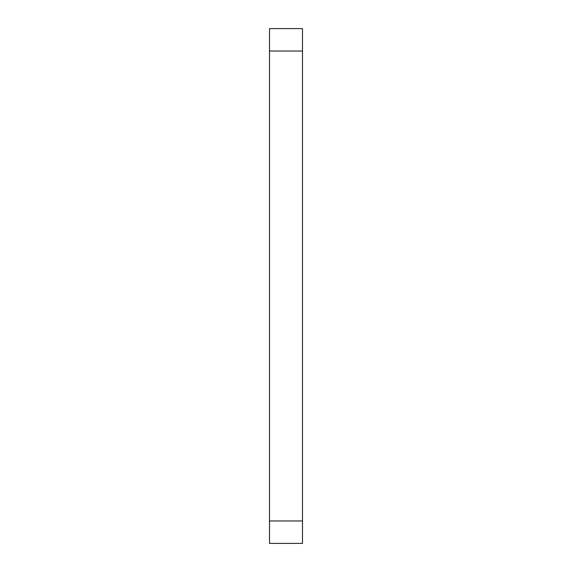 <?xml version="1.0" encoding="UTF-8"?>
<svg xmlns="http://www.w3.org/2000/svg" width="572" height="572" viewBox="0 0 572 572"><rect width="100%" height="100%" fill="white"/><g stroke="black" fill="none" stroke-linecap="round" stroke-linejoin="round"><path stroke-width="0.86" d="M302.502 51.037L302.502 28.6L269.498 28.6L269.498 51.037L269.498 28.6L302.502 28.6L302.502 520.963L302.502 51.037L269.498 51.037L302.502 51.037M302.502 543.4L302.502 520.963L269.498 520.963L269.498 51.037L269.498 543.4L269.498 520.963L302.502 520.963L302.502 543.4L269.498 543.4L302.502 543.4"/></g></svg>

